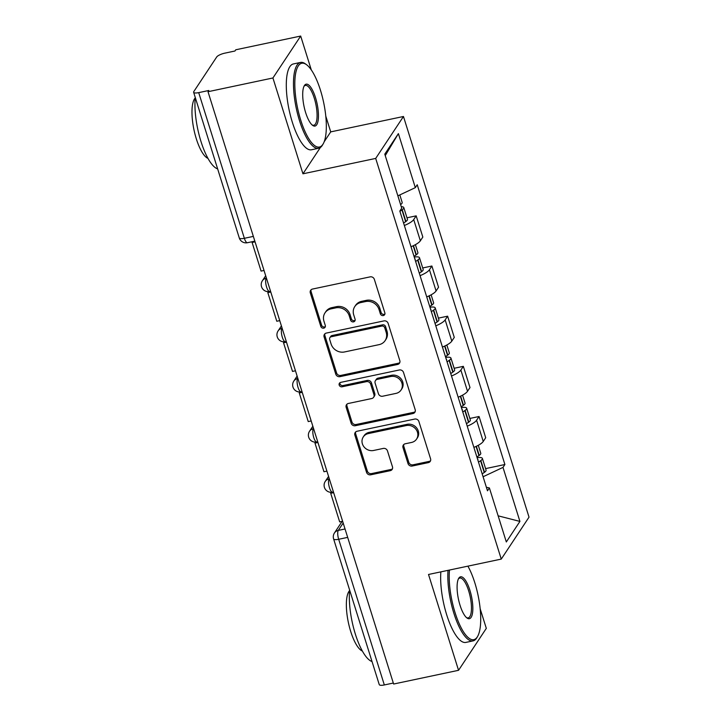 <?xml version="1.0" encoding="UTF-8"?>
<svg xmlns="http://www.w3.org/2000/svg" width="721" height="721" viewBox="0 0 721 721"><rect width="100%" height="100%" fill="white"/><g stroke="black" fill="none" stroke-linecap="round" stroke-linejoin="round"><path stroke-width="1.08" d="M383.302 315.564A2.406 2.19 -146.5 0 0 384.852 312.878L374.343 279.342A3.443 3.127 -146.5 0 0 370.152 276.864L312.517 289.058A3.443 3.127 -146.5 0 0 310.3 292.888L320.818 326.424A2.406 2.19 -146.5 0 0 325.063 327.28A2.406 2.19 -146.5 0 0 325.297 325.477L323.936 321.142A11.022 10.013 -146.5 0 1 324.991 312.887A11.022 10.013 -146.5 0 1 331.02 308.867L335.824 307.858A11.022 10.013 -146.5 0 1 349.234 315.789L350.586 320.124A2.406 2.19 -146.5 0 0 354.84 320.989A2.406 2.19 -146.5 0 0 355.074 319.178L353.714 314.843A11.022 10.013 -146.5 0 1 354.768 306.587A11.022 10.013 -146.5 0 1 360.797 302.568L365.592 301.558A11.022 10.013 -146.5 0 1 379.012 309.489L380.364 313.824A2.406 2.19 -146.5 0 0 383.302 315.564M354.768 306.587L355.579 305.362A11.022 10.013 -146.5 0 1 361.6 301.351L366.403 300.333A11.022 10.013 -146.5 0 1 379.814 308.264L381.175 312.608A2.406 2.19 -146.5 0 0 384.906 313.995M311.121 289.752A3.443 3.127 -146.5 0 0 311.111 291.672L321.62 325.207A2.406 2.19 -146.5 0 0 325.351 326.595M324.991 312.887L325.802 311.661A11.022 10.013 -146.5 0 1 331.822 307.651L336.626 306.632A11.022 10.013 -146.5 0 1 350.036 314.563L351.397 318.907A2.406 2.19 -146.5 0 0 355.129 320.295M408.005 463.558A3.443 3.127 -146.5 0 0 412.196 466.036L428.364 462.621A3.443 3.127 -146.5 0 0 430.572 458.781L418.901 421.542A3.443 3.127 -146.5 0 0 414.71 419.063L357.075 431.248A3.443 3.127 -146.5 0 0 354.867 435.087L366.538 472.327A3.443 3.127 -146.5 0 0 370.729 474.806L390.259 470.678A3.443 3.127 -146.5 0 0 392.476 466.848L387.474 450.904A3.443 3.127 -146.5 0 0 383.284 448.426L373.604 450.472A9.211 8.373 -146.5 0 1 363.898 446.732A9.211 8.373 -146.5 0 1 363.276 436.944A9.211 8.373 -146.5 0 1 368.305 433.591L406.247 425.561A9.211 8.373 -146.5 0 1 415.954 429.301A9.211 8.373 -146.5 0 1 416.576 439.089A9.211 8.373 -146.5 0 1 411.538 442.451L405.22 443.785A3.443 3.127 -146.5 0 0 403.003 447.615L408.005 463.558L408.807 462.332A3.443 3.127 -146.5 0 0 412.998 464.82L429.166 461.395A3.443 3.127 -146.5 0 0 430.563 460.701M311.319 69.973L300.684 36.05L272.926 77.976L302.955 173.806L375.695 158.422L501.257 559.09L428.517 574.475L458.547 670.305L393.63 684.031L208.008 91.711L208.82 90.486L198.708 92.63L244.356 238.3A7.021 2.19 78.1 0 0 247.429 242.716L254.837 241.147M272.926 77.976L208.008 91.711M397.595 364.456A3.443 3.127 -146.5 0 0 399.813 360.617L388.141 323.378A3.443 3.127 -146.5 0 0 383.951 320.899L326.316 333.084A3.443 3.127 -146.5 0 0 324.099 336.923L335.779 374.163A3.443 3.127 -146.5 0 0 339.97 376.65L397.595 364.456L398.407 363.231A3.443 3.127 -146.5 0 0 399.804 362.537M403.517 372.46L415.188 409.699A3.443 3.127 -146.5 0 1 412.98 413.539L355.345 425.723A3.443 3.127 -146.5 0 1 351.154 423.245L346.161 407.311A3.443 3.127 -146.5 0 1 348.369 403.472L371.748 398.533A3.443 3.127 -146.5 0 0 373.956 394.693L370.648 384.122A3.443 3.127 -146.5 0 0 366.457 381.643L342.124 386.789A2.406 2.19 -146.5 0 1 339.42 383.248A2.406 2.19 -146.5 0 1 340.736 382.373L399.326 369.981A3.443 3.127 -146.5 0 1 403.517 372.46M300.684 36.05L235.776 49.785L234.965 51.002L224.853 53.147A7.021 1.956 -17.4 0 0 216.715 56.968L193.805 91.567A7.021 1.956 -17.4 0 0 193.634 92.279A7.021 1.956 -17.4 0 0 198.708 92.63M324.207 141.713L330.723 131.88L325.802 116.189M330.723 131.88L403.463 116.487L529.025 517.155L501.257 559.09M458.547 670.305L486.315 628.37L480.186 608.821M393.324 683.048L384.329 684.95A7.021 1.956 162.6 0 1 379.255 684.608L333.607 538.938A7.021 1.956 -17.4 0 0 338.681 539.281L384.329 684.95M410.997 246.726A16.141 4.497 -17.4 0 0 420.361 240.796L413.71 219.572A16.141 4.497 162.6 0 1 404.346 225.502M413.71 219.572L416.179 215.849L406.977 217.796M420.361 240.796L422.83 237.065L416.179 215.849M422.695 267.96L431.897 266.013L429.437 269.735A16.141 4.497 162.6 0 1 420.064 275.665M426.715 296.89A16.141 4.497 -17.4 0 0 436.079 290.96L438.548 287.237L431.897 266.013M438.422 318.123L447.624 316.177L445.154 319.899A16.141 4.497 162.6 0 1 435.79 325.829M442.442 347.053A16.141 4.497 -17.4 0 0 451.806 341.123L454.275 337.401L447.624 316.177M454.14 368.287L463.342 366.34L460.872 370.062A16.141 4.497 162.6 0 1 451.508 375.992M458.159 397.217A16.141 4.497 -17.4 0 0 467.523 391.287L469.993 387.565L463.342 366.34M469.858 418.45L479.059 416.504L476.59 420.226A16.141 4.497 162.6 0 1 467.226 426.156M473.877 447.38A16.141 4.497 -17.4 0 0 483.241 441.45L485.711 437.728L479.059 416.504M483.088 476.752L502.997 467.397L519.922 521.418L506.322 541.958L489.397 487.937L487.486 490.812L399.822 211.046L401.723 208.171L384.789 154.15L398.389 133.619L415.323 187.64L397.857 195.842M502.997 467.397L504.898 464.522L417.225 184.765L415.323 187.64M375.695 158.422L403.463 116.487M302.955 173.806L320.376 147.49M485.575 468.614L504.898 464.522M489.397 487.937L486.387 487.288M398.389 133.619L385.248 155.61M498.139 515.83L519.922 521.418M324.919 333.787A3.443 3.127 -146.5 0 0 324.91 335.698L336.581 372.946A3.443 3.127 -146.5 0 0 340.772 375.425L398.407 363.231M384.744 327.794A2.406 2.19 -146.5 0 0 381.815 326.063L331.218 336.761A2.406 2.19 -146.5 0 0 329.677 339.447L331.11 344.025A11.022 10.013 -146.5 0 0 344.521 351.956L379.102 344.638A11.022 10.013 -146.5 0 0 385.122 340.627A11.022 10.013 -146.5 0 0 386.177 332.372L384.744 327.794L385.555 326.577A2.406 2.19 -146.5 0 0 382.617 324.838L381.815 326.063M329.903 337.644L330.714 336.419A2.406 2.19 -146.5 0 1 332.03 335.535L382.617 324.838M385.122 340.627L385.933 339.402A11.022 10.013 -146.5 0 0 386.988 331.146L386.177 332.372M385.555 326.577L386.988 331.146M346.972 404.175A3.443 3.127 -146.5 0 0 346.972 406.085L351.965 422.028A3.443 3.127 -146.5 0 0 356.156 424.507L413.791 412.313A3.443 3.127 -146.5 0 0 415.188 411.619M373.631 397.28L374.442 396.054A3.443 3.127 -146.5 0 0 374.767 393.477L371.459 382.905A3.443 3.127 -146.5 0 0 367.268 380.418L342.935 385.573L342.124 386.789M339.942 382.716A2.406 2.19 -146.5 0 0 342.935 385.573M396 393.396A9.211 8.373 -146.5 0 0 401.038 390.043A9.211 8.373 -146.5 0 0 400.407 380.255A9.211 8.373 -146.5 0 0 390.71 376.515L377.344 379.345A3.443 3.127 -146.5 0 0 375.127 383.175L378.444 393.747A3.443 3.127 -146.5 0 0 382.635 396.226L396 393.396M401.038 390.043L401.849 388.817A9.211 8.373 -146.5 0 0 401.218 379.03A9.211 8.373 -146.5 0 0 391.521 375.29L390.71 376.515M375.461 380.598L376.272 379.372A3.443 3.127 -146.5 0 1 378.146 378.119L391.521 375.29M403.823 444.478A3.443 3.127 -146.5 0 0 403.814 446.398L408.807 462.332M416.576 439.089L417.387 437.872A9.211 8.373 -146.5 0 0 416.765 428.076A9.211 8.373 -146.5 0 0 407.059 424.336L406.247 425.561M363.276 436.944L364.087 435.718A9.211 8.373 -146.5 0 1 369.116 432.366L407.059 424.336M355.678 431.951A3.443 3.127 -146.5 0 0 355.678 433.862L367.35 471.11A3.443 3.127 -146.5 0 0 371.54 473.589L391.07 469.452A3.443 3.127 -146.5 0 0 392.467 468.758M399.894 211.298A26.668 7.426 -17.4 0 0 401.957 209.937L402.237 209.739A8.859 2.469 -17.4 0 0 403.778 207.576A8.859 2.469 -17.4 0 0 401.255 206.684M403.571 223.032A26.668 7.426 -17.4 0 0 405.635 221.671L405.914 221.473A8.859 2.469 -17.4 0 0 407.455 219.31L403.778 207.576M399.813 194.922L402.165 202.43A8.859 2.469 162.6 0 1 400.624 204.593L397.884 195.833M264.03 270.465L261.074 271.087L252.107 242.472L255.063 241.841M252.674 241.607L252.107 242.472M415.62 261.462A26.668 7.426 -17.4 0 0 417.675 260.101L417.955 259.902A8.859 2.469 -17.4 0 0 419.496 257.739A8.859 2.469 -17.4 0 0 414.242 257.082M419.298 273.196A26.668 7.426 -17.4 0 0 421.352 271.835L421.632 271.637A8.859 2.469 -17.4 0 0 423.173 269.474L419.496 257.739M415.395 244.662L417.883 252.593A8.859 2.469 162.6 0 1 416.341 254.756L416.062 254.955A26.668 7.426 162.6 0 1 414.007 256.315M279.748 320.629L276.792 321.251L267.824 292.636L270.781 292.005M268.473 291.644L267.824 292.636M414.782 258.794A4.299 1.199 162.6 0 1 415.143 259.1A4.299 1.199 162.6 0 1 415.026 259.569M431.338 311.625A26.668 7.426 -17.4 0 0 433.402 310.264L433.681 310.066A8.859 2.469 -17.4 0 0 435.214 307.903A8.859 2.469 -17.4 0 0 429.968 307.245M435.015 323.359A26.668 7.426 -17.4 0 0 437.079 321.999L437.359 321.8A8.859 2.469 -17.4 0 0 438.891 319.637L435.214 307.903M431.122 294.826L433.6 302.757A8.859 2.469 162.6 0 1 432.068 304.92L431.789 305.118A26.668 7.426 162.6 0 1 429.725 306.479M295.466 370.792L292.51 371.414L283.542 342.799L286.498 342.169M284.2 341.817L283.542 342.799M430.5 308.958A4.299 1.199 162.6 0 1 430.861 309.273A4.299 1.199 162.6 0 1 430.743 309.733M447.056 361.789A26.668 7.426 -17.4 0 0 449.12 360.428L449.399 360.23A8.859 2.469 -17.4 0 0 450.94 358.067A8.859 2.469 -17.4 0 0 445.686 357.418M450.733 373.523A26.668 7.426 -17.4 0 0 452.797 372.162L453.076 371.964A8.859 2.469 -17.4 0 0 454.618 369.81L450.94 358.067M446.84 344.989L449.327 352.92A8.859 2.469 162.6 0 1 447.786 355.083L447.507 355.282A26.668 7.426 162.6 0 1 445.443 356.643M311.193 420.956L308.237 421.578L299.269 392.963L302.216 392.332M299.918 391.981L299.269 392.963M446.227 359.121A4.299 1.199 162.6 0 1 446.587 359.437A4.299 1.199 162.6 0 1 446.461 359.896M462.783 411.952A26.668 7.426 -17.4 0 0 464.838 410.591L465.117 410.393A8.859 2.469 -17.4 0 0 466.658 408.23A8.859 2.469 -17.4 0 0 461.404 407.581M466.46 423.687A26.668 7.426 -17.4 0 0 468.515 422.326L468.794 422.127A8.859 2.469 -17.4 0 0 470.335 419.973L466.658 408.23M462.558 395.153L465.045 403.084A8.859 2.469 162.6 0 1 463.504 405.247L463.224 405.445A26.668 7.426 162.6 0 1 461.17 406.806M326.91 471.119L323.954 471.741L314.987 443.127L317.943 442.496M315.636 442.144L314.987 443.127M461.945 409.285A4.299 1.199 162.6 0 1 462.305 409.6A4.299 1.199 162.6 0 1 462.188 410.06M478.501 462.116A26.668 7.426 -17.4 0 0 480.556 460.755L480.844 460.557A8.859 2.469 -17.4 0 0 482.376 458.394A8.859 2.469 -17.4 0 0 477.131 457.745M482.178 473.85A26.668 7.426 -17.4 0 0 484.242 472.489L484.521 472.291A8.859 2.469 -17.4 0 0 486.053 470.137L482.376 458.394M478.275 445.317L480.763 453.248A8.859 2.469 162.6 0 1 479.231 455.411L478.951 455.609A26.668 7.426 162.6 0 1 476.887 456.97M342.628 521.283L339.672 521.905L330.705 493.29L333.661 492.659M331.363 492.308L330.705 493.29M477.663 459.448A4.299 1.199 162.6 0 1 478.023 459.764A4.299 1.199 162.6 0 1 477.906 460.223M300.702 120.046A42.809 13.338 78.1 0 0 323.224 143.794A42.809 13.338 78.1 0 0 320.457 90.215A42.809 13.338 78.1 0 0 306.488 64.665A42.809 13.338 78.1 0 0 295.15 76.895A42.809 13.338 78.1 0 0 300.702 120.046M323.224 143.794L322.557 144.948A43.855 13.663 -101.9 0 1 318.682 148.247A43.855 13.663 -101.9 0 1 299.485 120.623A43.855 13.663 -101.9 0 1 300.522 62.43A43.855 13.663 -101.9 0 1 305.407 63.872L306.488 64.665M305.641 112.593A21.405 6.669 -101.9 0 1 304.253 85.799A21.405 6.669 -101.9 0 1 315.519 97.677A21.405 6.669 -101.9 0 1 318.294 119.244A21.405 6.669 -101.9 0 1 312.626 125.364A21.405 6.669 -101.9 0 1 305.641 112.593M312.076 124.913A20.35 6.336 78.1 0 0 313.815 125.247A20.35 6.336 78.1 0 0 314.293 98.245A20.35 6.336 78.1 0 0 305.389 85.429A20.35 6.336 78.1 0 0 303.938 86.439M217.643 168.903A43.855 13.663 -101.9 0 1 200.97 141.46A43.855 13.663 -101.9 0 1 195.256 97.47M207.999 158.413A31.58 9.833 -101.9 0 1 196.301 138.765A31.58 9.833 -101.9 0 1 195.211 97.957M318.682 148.247L311.499 149.77A43.855 13.663 -101.9 0 1 292.302 122.137A43.855 13.663 -101.9 0 1 293.348 63.953L300.522 62.43M449.48 570.041A42.809 13.338 78.1 0 0 455.086 612.679A42.809 13.338 78.1 0 0 477.608 636.427A42.809 13.338 78.1 0 0 474.842 582.856A42.809 13.338 78.1 0 0 467.893 566.147M477.608 636.427L476.942 637.589A43.855 13.663 -101.9 0 1 473.057 640.888A43.855 13.663 -101.9 0 1 453.87 613.256A43.855 13.663 -101.9 0 1 448.047 570.338M460.025 605.225A21.405 6.669 -101.9 0 1 458.637 578.44A21.405 6.669 -101.9 0 1 469.903 590.31A21.405 6.669 -101.9 0 1 472.679 611.886A21.405 6.669 -101.9 0 1 467.01 618.005A21.405 6.669 -101.9 0 1 460.025 605.225M466.46 617.555A20.35 6.336 78.1 0 0 468.199 617.888A20.35 6.336 78.1 0 0 468.677 590.887A20.35 6.336 78.1 0 0 459.773 578.062A20.35 6.336 78.1 0 0 458.322 579.071M372.027 661.545A43.855 13.663 -101.9 0 1 355.354 634.092A43.855 13.663 -101.9 0 1 349.64 590.111M362.384 651.054A31.58 9.833 -101.9 0 1 350.685 631.407A31.58 9.833 -101.9 0 1 349.595 590.589M473.057 640.888L465.883 642.402A43.855 13.663 -101.9 0 1 446.687 614.779A43.855 13.663 -101.9 0 1 440.873 571.861M343.178 523.022L338.284 530.404A7.021 2.19 78.1 0 0 338.681 539.281L347.675 537.379M345.044 528.98L338.284 530.404A7.021 6.372 33.5 0 0 334.445 532.963A7.021 7.021 0 0 0 333.607 538.938M467.523 391.287L460.872 370.062M451.806 341.123L445.154 319.899M436.079 290.96L429.437 269.735M483.241 441.45L476.59 420.226M329.254 478.609L329.091 478.861A7.021 2.19 78.1 0 0 329.2 486.756A7.021 2.19 78.1 0 0 332.552 492.155L333.444 491.965M329.317 478.816L329.091 478.861A7.021 6.372 33.5 0 0 325.252 481.421A7.021 7.021 0 0 0 332.552 492.155M313.536 428.445L313.365 428.698A7.021 2.19 78.1 0 0 313.482 436.593A7.021 2.19 78.1 0 0 316.834 441.991L317.727 441.802M313.599 428.644L313.365 428.698A7.021 6.372 33.5 0 0 309.534 431.257A7.021 7.021 0 0 0 316.834 441.991M297.818 378.282L297.647 378.534A7.021 2.19 78.1 0 0 297.764 386.429A7.021 2.19 78.1 0 0 301.117 391.827L302 391.638M297.881 378.48L297.647 378.534A7.021 6.372 33.5 0 0 293.808 381.094A7.021 7.021 0 0 0 301.117 391.827M282.091 328.118L281.929 328.37A7.021 2.19 78.1 0 0 282.037 336.265A7.021 2.19 78.1 0 0 285.39 341.664L286.282 341.475M282.154 328.316L281.929 328.37A7.021 6.372 33.5 0 0 278.09 330.93A7.021 7.021 0 0 0 285.39 341.664M266.373 277.955L266.202 278.207A7.021 2.19 78.1 0 0 266.319 286.102A7.021 2.19 78.1 0 0 269.672 291.5L270.564 291.311M266.437 278.153L266.202 278.207A7.021 6.372 33.5 0 0 262.372 280.757A7.021 7.021 0 0 0 269.672 291.5M253.35 236.398L244.356 238.3A7.021 1.956 -17.4 0 1 239.282 237.948A7.021 7.021 0 0 0 247.429 242.716M379.814 308.264L379.012 309.489M366.403 300.333L365.592 301.558M361.6 301.351L360.797 302.568M351.397 318.907L350.586 320.124M350.036 314.563L349.234 315.789M336.626 306.632L335.824 307.858M331.822 307.651L331.02 308.867M321.62 325.207L320.818 326.424M311.111 291.672L310.3 292.888M381.175 312.608L380.364 313.824M340.772 375.425L339.97 376.65M336.581 372.946L335.779 374.163M324.91 335.698L324.099 336.923M332.03 335.535L331.218 336.761M413.791 412.313L412.98 413.539M356.156 424.507L355.345 425.723M351.965 422.028L351.154 423.245M346.972 406.085L346.161 407.311M374.767 393.477L373.956 394.693M371.459 382.905L370.648 384.122M367.268 380.418L366.457 381.643M378.146 378.119L377.344 379.345M403.814 446.398L403.003 447.615M369.116 432.366L368.305 433.591M391.07 469.452L390.259 470.678M371.54 473.589L370.729 474.806M367.35 471.11L366.538 472.327M355.678 433.862L354.867 435.087M429.166 461.395L428.364 462.621M412.998 464.82L412.196 466.036M405.914 221.473L402.237 209.739M405.635 221.671L401.957 209.937M421.632 271.637L417.955 259.902M416.341 254.756L413.484 245.636M416.062 254.955L413.187 245.771M421.352 271.835L417.675 260.101M437.359 321.8L433.681 310.066M432.068 304.92L429.211 295.799M431.789 305.118L428.905 295.934M437.079 321.999L433.402 310.264M453.076 371.964L449.399 360.23M447.786 355.083L444.929 345.963M447.507 355.282L444.632 346.098M452.797 372.162L449.12 360.428M468.794 422.127L465.117 410.393M463.504 405.247L460.647 396.126M463.224 405.445L460.349 396.262M468.515 422.326L464.838 410.591M484.521 472.291L480.844 460.557M479.231 455.411L476.365 446.29M478.951 455.609L476.067 446.425M484.242 472.489L480.556 460.755M265.689 275.755L262.372 280.757M281.406 325.919L278.09 330.93M297.124 376.083L293.808 381.094M312.851 426.246L309.534 431.257M328.569 476.41L325.252 481.421M334.445 532.963L342.105 521.391M239.282 237.948L193.634 92.279"/></g></svg>
